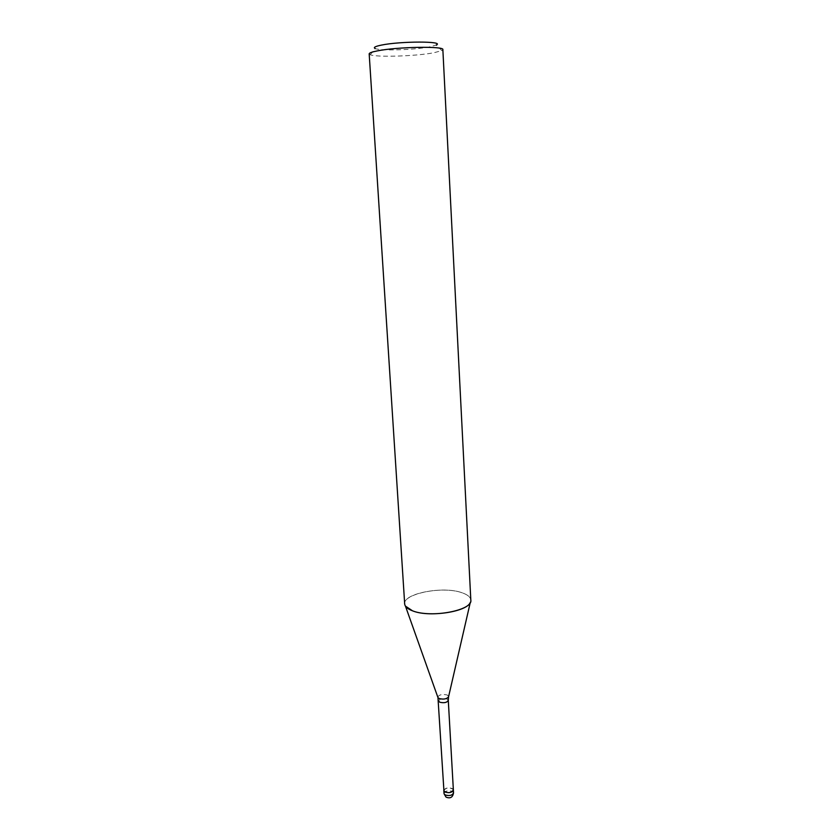 <?xml version="1.0" encoding="UTF-8"?>
<svg xmlns="http://www.w3.org/2000/svg" width="840" height="840" viewBox="0 0 840 840"><rect width="100%" height="100%" fill="white"/><g stroke="black" fill="none" stroke-linecap="round" stroke-linejoin="round"><path stroke-width="0.63" stroke-dasharray="4.2 3.15" d="M443.835 790.545C445.084 787.983 447.846 787.29 452.13 788.476L453.369 789.999M405.447 606.113L405.447 606.113C397.236 595.13 441.42 585.06 462.021 592.756C467.596 594.657 470.526 597.093 470.82 600.075M369.18 53.876L370.282 54.747C376.404 57.456 415.685 56.207 433.661 52.805L441.861 50.62L442.858 49.623M404.681 603.887C402.959 593.418 443.268 585.816 462.021 592.756C469.14 595.235 471.902 598.448 470.306 602.364L470.306 602.364M370.282 54.747L375.249 48.541C380.331 50.977 413.994 49.949 429.282 46.946L436.223 45.024L441.861 50.62M443.835 790.503C446.355 787.385 449.495 787.07 453.264 789.548L453.369 789.957M438.575 700.928C439.877 698.691 442.691 698.072 447.048 699.058L448.287 700.371M437.808 697.158C439.142 694.638 442.281 693.913 447.237 695.005L448.623 696.538M444.003 793.433C445.253 790.86 448.014 790.167 452.298 791.343L453.526 792.876"/><path stroke-width="1.26" d="M453.369 789.957L453.369 789.999C452.109 792.561 449.337 793.244 445.053 792.057L443.835 790.503M448.623 696.538L470.306 602.375C467.05 611.898 429.019 617.589 412.534 610.827C407.536 608.937 404.922 606.617 404.681 603.887L369.18 53.876C369.191 52.941 371.889 51.954 377.265 50.904C396.963 46.83 444.675 45.98 442.858 49.623L470.82 600.075C473.088 610.386 430.868 618.387 412.534 610.827L405.447 606.113L437.808 697.158M436.223 45.024C445.263 41.108 400.397 41.087 381.286 45.129C375.05 46.41 373.034 47.555 375.249 48.541M453.526 792.876C452.277 795.449 449.505 796.142 445.221 794.945L444.108 793.852L446.019 797.107C450.24 798.829 452.739 797.423 453.526 792.876L453.369 789.999C450.881 793.149 447.741 793.475 443.94 790.976L437.955 697.589L439.163 698.523C443.32 699.615 446.439 699.101 448.529 696.98L448.287 700.371C446.995 702.607 444.161 703.238 439.803 702.23L438.575 700.928M453.369 789.999L448.287 700.371M444.003 793.433L443.835 790.545"/></g></svg>
